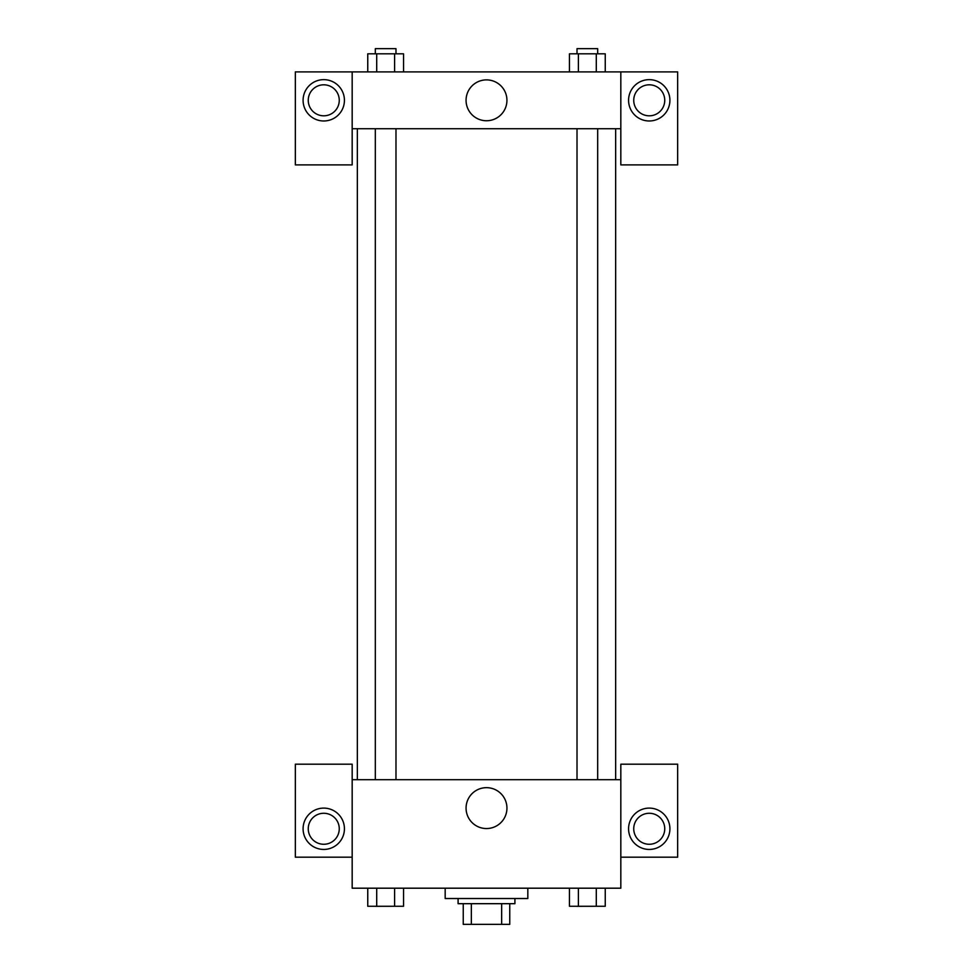<?xml version="1.0" encoding="UTF-8"?>
<svg xmlns="http://www.w3.org/2000/svg" width="973" height="973" viewBox="0 0 973 973"><rect width="100%" height="100%" fill="white"/><g stroke="black" fill="none" stroke-linecap="round" stroke-linejoin="round"><path stroke-width="1.46" d="M501.654 903.686L501.654 924.35L463.245 924.35L463.245 903.686M501.654 924.35L509.755 924.35L509.755 903.686L509.755 924.35M514.912 898.517L514.912 903.686L458.088 903.686L458.088 898.517M471.346 903.686L471.346 924.35M445.172 888.191L445.172 898.517L527.828 898.517L527.828 888.191M620.823 857.189L677.658 857.189L677.658 764.194L620.823 764.194L620.823 888.191L352.177 888.191L352.177 764.194L295.342 764.194L295.342 857.189L352.177 857.189M323.754 849.441A20.664 20.664 0 0 1 305.863 818.439A20.664 20.664 0 0 1 341.657 818.439A20.664 20.664 0 0 1 323.754 849.441M308.259 828.777A15.495 15.495 0 0 1 323.754 813.27A15.495 15.495 0 0 1 339.261 828.777A15.495 15.495 0 0 1 323.754 844.272A15.495 15.495 0 0 1 308.259 828.777M466.067 808.101A20.433 20.433 0 0 1 496.716 790.404A20.433 20.433 0 0 1 496.716 825.809A20.433 20.433 0 0 1 466.067 808.101M620.823 779.689L352.177 779.689M649.246 849.441A20.664 20.664 0 0 1 631.343 818.439A20.664 20.664 0 0 1 667.137 818.439A20.664 20.664 0 0 1 649.246 849.441M633.739 828.777A15.495 15.495 0 0 1 649.246 813.27A15.495 15.495 0 0 1 664.741 828.777A15.495 15.495 0 0 1 649.246 844.272A15.495 15.495 0 0 1 633.739 828.777M615.654 128.728L615.654 779.689M597.677 779.689L597.677 128.728M395.987 128.728L395.987 779.689M620.823 128.728L620.823 164.899L677.658 164.899L677.658 71.905L620.823 71.905L620.823 128.728L352.177 128.728L352.177 164.899L295.342 164.899L295.342 71.905L352.177 71.905L352.177 128.728M339.261 100.316A15.495 15.495 0 0 1 323.754 115.811A15.495 15.495 0 0 1 308.259 100.316A15.495 15.495 0 0 1 323.754 84.809A15.495 15.495 0 0 1 339.261 100.316M323.754 120.98A20.664 20.664 0 0 1 305.863 89.978A20.664 20.664 0 0 1 341.657 89.978A20.664 20.664 0 0 1 323.754 120.98M664.741 100.316A15.495 15.495 0 0 1 641.487 113.732A15.495 15.495 0 0 1 641.487 86.889A15.495 15.495 0 0 1 664.741 100.316M649.246 120.98A20.664 20.664 0 0 1 631.343 89.978A20.664 20.664 0 0 1 667.137 89.978A20.664 20.664 0 0 1 649.246 120.98M620.823 71.905L352.177 71.905M466.067 100.316A20.433 20.433 0 0 1 496.716 82.62A20.433 20.433 0 0 1 496.716 118.013A20.433 20.433 0 0 1 466.067 100.316M605.242 71.905L605.242 53.819L569.448 53.819L569.448 71.905M596.291 53.819L596.291 71.905M578.4 53.819L578.4 71.905M577.013 53.819L577.013 48.65L597.677 48.65L597.677 53.819M403.552 71.905L403.552 53.819L367.758 53.819L367.758 71.905M394.6 53.819L394.6 71.905M376.709 53.819L376.709 71.905M375.323 53.819L375.323 48.65L395.987 48.65L395.987 53.819M605.242 888.191L605.242 906.264L569.448 906.264L569.448 888.191M596.291 888.191L596.291 906.264M578.4 888.191L578.4 906.264M597.677 906.264L577.013 906.313M403.552 888.191L403.552 906.264L367.758 906.264L367.758 888.191M394.6 888.191L394.6 906.264M376.709 888.191L376.709 906.264M395.987 906.264L375.323 906.313M357.346 128.728L357.346 779.689M577.013 779.689L577.013 128.728M375.323 128.728L375.323 779.689"/></g></svg>
